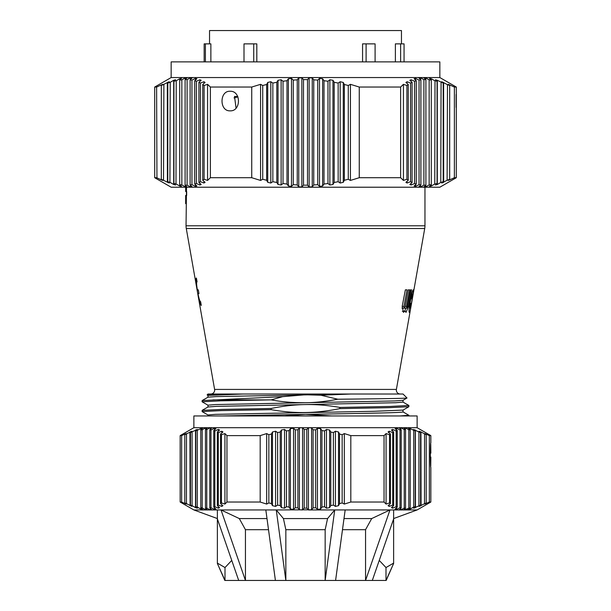 <?xml version="1.0" encoding="UTF-8"?>
<svg xmlns="http://www.w3.org/2000/svg" width="611" height="611" viewBox="0 0 611 611"><rect width="100%" height="100%" fill="white"/><g stroke="black" fill="none" stroke-linecap="round" stroke-linejoin="round"><path stroke-width="0.92" d="M396.501 507.772L396.501 509.375L400.014 507.726L400.014 429.923L396.501 428.273L396.501 429.877M396.501 428.273L395.118 428.617L397.257 430.579L396.165 430.946L392.644 429.457L391.399 430.007L393.66 432.023L392.674 432.557L389.169 431.236L388.054 431.985L390.437 434.016L389.558 434.711L386.076 433.573L384.044 435.612L350.813 435.612L344.314 433.573L342.137 434.711L339.563 434.016L338.517 431.985L335.424 431.236L333.377 432.557L330.78 432.023L329.581 430.007L326.465 429.457L324.556 430.946L321.944 430.579L320.592 428.617L317.468 428.273L315.688 429.923L313.076 429.739L311.579 427.853L308.448 427.708L306.814 429.518L306.814 508.131L308.448 509.941L400.686 509.941L404.23 508.131L404.23 429.518L400.686 427.708L399.212 427.853L401.221 429.739L400.014 429.923M401.221 429.739L401.221 507.909L399.212 509.803L400.686 509.941L393.736 509.948M400.014 507.726L401.221 507.909M327.572 518.563L325.159 529.691L325.159 580.45L334.736 509.948L327.572 518.563L283.428 518.563L276.264 509.948L311.579 509.803L313.076 507.909L315.688 507.726L317.468 509.375L320.592 509.032L321.944 507.069L324.556 506.702L326.465 508.192L329.581 507.642L330.78 505.625L333.377 505.098L335.424 506.412L338.517 505.664L339.563 503.632L342.137 502.945L344.314 504.075L350.813 502.036L384.044 502.036L386.076 504.075L389.558 502.945L390.437 503.632L388.054 505.664L389.169 506.412L392.674 505.098L393.66 505.625L391.399 507.642L392.644 508.192L396.165 506.702L397.257 507.069L395.118 509.032L396.501 509.375M400.686 427.708L400.686 429.228M400.686 508.421L400.686 509.941M308.456 427.7L417.122 427.7L417.122 415.954L193.878 415.954L193.878 427.7L308.456 427.7L308.448 509.941M311.579 427.853L311.579 509.803M268.863 502.945L268.863 434.711L266.686 433.573L260.187 435.612L226.956 435.612L224.924 433.573L221.442 434.711L220.563 434.016L222.946 431.985L221.831 431.236L218.326 432.557L217.34 432.023L219.601 430.007L218.356 429.457L214.835 430.946L213.743 430.579L215.882 428.617L214.499 428.273L210.986 429.923L209.779 429.739L211.788 427.853L210.314 427.708L206.77 429.518L206.77 508.131L210.314 509.941L211.788 509.803L209.779 507.909L210.986 507.726L214.499 509.375L215.882 509.032L213.743 507.069L214.835 506.702L218.356 508.192L219.601 507.642L217.34 505.625L218.326 505.098L221.831 506.412L222.946 505.664L220.563 503.632L221.442 502.945L224.924 504.075L226.956 502.036L260.187 502.036L266.686 504.075L268.863 502.945L271.437 503.632L272.483 505.664L275.576 506.412L277.623 505.098L280.22 505.625L281.419 507.642L284.535 508.192L286.444 506.702L289.056 507.069L290.408 509.032L293.532 509.375L295.312 507.726L297.924 507.909L299.421 509.803L302.552 509.941L304.186 508.131L306.814 508.131M325.159 529.691L285.841 529.691L283.428 518.563M238.695 580.45L217.379 518.922L217.379 563.495L224.817 580.45L365.554 580.45L389.978 509.948L371.709 518.563L344.001 518.563M345.169 509.948L335.592 580.45M371.709 518.563L365.554 529.691L365.554 580.45L386.183 580.45L393.621 563.495L393.621 518.922L372.305 580.45M393.621 513.347L393.621 518.922M393.621 516.051L393.621 510.75M393.621 563.105L385.999 567.55L385.999 580.45L393.621 563.495M420.933 431.939L421.063 505.664L419.093 506.412L426.195 502.945L424.889 504.075L429.357 502.036L430.831 502.036L417.122 509.948L403.627 509.941L417.122 509.948L393.621 518.563M400.663 509.948L403.611 509.948M404.23 508.131L405.544 508.131L403.627 509.941L405.208 509.811M417.122 427.7L430.831 435.612L429.357 435.612L424.889 433.573L426.195 434.711L421.063 431.985L419.093 431.236L420.551 432.557L418.94 432.023L413.609 429.457L415.213 430.946L410.218 428.617L408.469 428.273L410.21 429.923L408.797 429.739L405.292 427.853L403.627 427.708L405.544 429.518L405.544 508.131M405.544 429.518L404.23 429.518M284.703 415.954L305.5 414.357L331.727 415.954M408.896 415.954L408.896 415.297L403.023 411.906C404.291 412.723 357.817 413.532 305.5 414.357L222.244 415.954M207.977 415.954L207.977 414.968L215.4 414.357L373.321 411.325L403.016 410.096L403.023 411.906M402.985 411.867L408.896 415.297L400.029 415.954M408.904 405.513L408.858 406.727L389.077 407.667L339.853 408.606C327.786 411.058 316.338 412.364 305.5 412.517C294.609 412.731 283.153 411.776 271.147 409.653L271.147 408.484C283.382 405.994 294.83 404.688 305.5 404.566C316.445 404.367 327.901 405.322 339.853 407.43L389.925 406.468L408.843 405.452M339.853 408.606L339.853 407.43M202.21 411.654L202.134 410.363L221.885 409.423L271.147 408.484M403.023 400.304L403.023 402.114L395.577 402.725L216.225 406.368L208.015 406.972L202.134 410.363M202.096 411.577L221.243 410.615L271.147 409.653M207.977 406.987L207.977 405.177L215.4 404.566L305.5 402.733C292.868 402.794 281.434 401.839 271.192 399.869L220.617 400.839L202.096 401.786L202.134 400.572L282.672 396.654L305.5 394.775L320.912 395.225L350.966 394.019L216.218 396.577L208.015 397.181L202.134 400.572M208.015 405.223L202.096 401.786M282.672 396.654L271.192 399.869M337.799 399.22C326.045 401.458 315.284 402.626 305.5 402.733L394.821 400.931L402.993 400.327L406.995 397.99C407.949 398.387 378.957 398.815 337.799 399.22L320.912 395.225M406.995 397.99L403.023 394.019L207.977 394.019L207.114 394.882L208.015 395.424M207.977 397.196L207.977 395.386L243.308 394.011L207.114 394.882M400.251 394.019L243.147 394.019L400.251 394.019A3.918 3.918 0 0 1 396.394 389.421L424.721 228.514A15.665 15.665 0 0 0 424.958 225.795L424.958 187.218M186.508 187.218L186.042 225.795A15.665 15.665 0 0 0 186.279 228.514L214.606 389.421A3.918 3.918 0 0 1 210.749 394.019M413.464 289.835L413.074 294.067L412.562 294.067L411.829 296.534L411.684 299L412.204 299L411.455 303.232L410.936 303.232L410.195 305.699L410.065 308.165L410.584 308.165L409.844 312.397L409.317 312.397C408.858 312.007 408.935 309.769 409.546 305.699L411.18 296.534C412.035 292.425 412.746 290.194 413.311 289.835L413.815 289.835M196.391 278.005L197.063 281.763C196.391 282.061 196.482 284.749 197.353 289.835L198.308 289.835L198.972 293.593L198.017 293.593C198.926 298.619 199.789 301.307 200.614 301.658L201.286 305.424C200.049 304.622 198.774 300.054 197.475 291.714C195.841 283.283 195.482 278.715 196.391 278.005M405.368 289.835L407.056 289.835L405.368 289.835L402.191 306.401L403.474 312.389L405.085 310.968L406.002 312.397L408.583 306.401L411.57 289.835L410.584 289.835L407.575 306.401L406.773 308.165L406.582 306.401L409.622 289.835L408.301 289.835L405.223 306.401L404.261 308.165L403.932 306.401L407.056 289.835M408.301 289.835L409.622 289.835M410.584 289.835L411.57 289.835M197.353 289.835L198.308 289.835M198.972 293.593L198.017 293.593M404.306 308.165L406.75 308.165M405.085 310.968L402.344 311.327M404.818 310.968L405.765 308.165M413.074 294.067L412.562 294.067M411.684 299L412.204 299M411.455 303.232L410.936 303.232M410.065 308.165L410.584 308.165M409.844 312.397L409.317 312.397M154.705 87.045L154.705 177.717L171.156 187.218L439.844 187.218L456.295 177.717L454.385 177.717L454.385 87.045L448.344 84.333L449.681 85.494L447.115 84.478L441.722 81.729L443.196 83.065L437.3 80.278L435.452 79.751L437.064 81.248L434.772 80.713L431.29 78.758L429.548 78.429L431.29 80.079L429.151 79.812L425.646 77.933L424.019 77.818L425.898 79.598L423.904 79.598L420.391 77.818L418.886 77.933L420.895 79.812L419.054 80.079L415.533 78.429L414.151 78.758L416.282 80.713L414.594 81.248L411.081 79.751L409.821 80.278L412.074 82.286L410.546 83.065L407.041 81.729L405.91 82.454L408.27 84.478L406.911 85.494L403.428 84.333L400.625 87.045L359.26 87.045L350.424 84.333L348.27 85.494L344.344 84.478L343.275 82.454L340.174 81.729L338.15 83.065L334.194 82.286L332.98 80.278L329.864 79.751L327.97 81.248L323.998 80.713L322.639 78.758L319.515 78.429L317.743 80.079L313.756 79.812L312.259 77.933L309.128 77.818L307.493 79.598L303.507 79.598L301.872 77.818L298.741 77.933L297.244 79.812L293.257 80.079L291.485 78.429L288.361 78.758L287.002 80.713L283.03 81.248L281.136 79.751L278.02 80.278L276.806 82.286L272.85 83.065L270.826 81.729L267.725 82.454L266.656 84.478L262.73 85.494L260.584 84.333L251.74 87.045L210.375 87.045L207.572 84.333L204.089 85.494L202.73 84.478L205.09 82.454L203.959 81.729L200.454 83.065L198.926 82.286L201.179 80.278L199.919 79.751L196.406 81.248L194.718 80.713L196.849 78.758L195.467 78.429L191.946 80.079L190.105 79.812L192.114 77.933L190.609 77.818L187.096 79.598L185.102 79.598L186.981 77.818L185.354 77.933L181.849 79.812L179.71 80.079L181.452 78.429L179.71 78.758L176.228 80.713L173.936 81.248L175.548 79.751L173.7 80.278L170.232 82.286L167.804 83.065L169.278 81.729L161.319 85.494L162.656 84.333L156.615 87.045L154.705 87.045L171.156 77.551L439.844 77.551L456.295 87.045L454.385 87.045L454.385 91.26M154.705 177.717L156.615 177.717L162.656 180.436L161.319 179.275L169.278 183.033L167.804 181.696L170.232 182.483L173.7 184.491L175.548 185.018L173.936 183.521L176.228 184.048L179.71 186.011L181.452 186.332L179.71 184.682L181.849 184.957L185.354 186.836L186.981 186.943L185.102 185.171L187.096 185.171L190.609 186.943L192.114 186.836L190.105 184.957L191.946 184.682L195.467 186.332L196.849 186.011L194.718 184.048L196.406 183.521L199.919 185.018L201.179 184.491L198.926 182.483L200.454 181.696L203.959 183.033L205.09 182.315L202.73 180.283L204.089 179.275L207.572 180.436L207.572 84.333M210.375 87.045L210.375 177.717L251.74 177.717L260.576 180.436L262.73 179.275L266.656 180.283L267.725 182.315L270.826 183.033L272.85 181.696L276.806 182.483L278.02 184.491L281.136 185.018L283.03 183.521L287.002 184.048L288.361 186.011L291.485 186.332L293.257 184.682L297.244 184.957L298.741 186.836L301.872 186.943L303.507 185.171L307.493 185.171L309.128 186.943L312.259 186.836L313.756 184.957L317.743 184.682L319.515 186.332L322.639 186.011L323.998 184.048L327.97 183.521L329.864 185.018L332.98 184.491L334.194 182.483L338.15 181.696L340.174 183.033L343.275 182.315L344.344 180.283L348.27 179.275L350.416 180.436L359.26 177.717L400.625 177.717L403.428 180.436L406.911 179.275L408.27 180.283L405.91 182.315L407.041 183.033L410.546 181.696L412.074 182.483L409.821 184.491L411.081 185.018L414.594 183.521L416.282 184.048L414.151 186.011L415.533 186.332L419.054 184.682L420.895 184.957L418.886 186.836L420.391 186.943L423.904 185.171L425.898 185.171L424.019 186.943L425.646 186.836L429.151 184.957L431.29 184.682L429.548 186.332L431.29 186.011L434.772 184.048L437.064 183.521L435.452 185.018L437.3 184.491L440.768 182.483L443.196 181.696L441.722 183.033L447.115 180.283L449.681 179.275L448.344 180.436L454.385 177.717M210.375 177.717L207.572 180.436M204.089 85.494L204.089 179.275M202.73 180.283L202.73 84.478M203.959 183.033L203.959 181.337M203.959 83.424L203.959 81.729M200.454 83.065L200.454 181.696M198.926 182.483L198.926 82.286M199.919 185.018L199.919 183.361M199.919 81.4L199.919 79.751M196.406 81.248L196.406 183.521M194.718 184.048L194.718 80.713M195.467 186.332L195.467 184.736M195.467 80.033L195.467 78.429M191.946 80.079L191.946 184.682M190.105 184.957L190.105 79.812M190.609 186.943L190.609 185.423M190.609 79.338L190.609 77.818M187.096 79.598L187.096 185.171M185.102 185.171L185.102 79.598M185.354 186.836L185.354 185.408M185.354 79.354L185.354 77.933M181.849 79.812L181.849 184.957M179.71 186.011L179.71 78.758M176.228 80.713L175.999 184.003M173.936 183.521L173.936 81.248M173.7 184.491L173.7 80.278M170.232 82.286L169.927 182.391M167.804 181.696L167.804 83.065M167.383 182.338L167.322 82.454L169.278 81.729M163.885 84.478L163.519 180.146M161.319 179.275L161.319 85.494M156.615 87.045L156.951 177.877M157.615 86.579L161.518 84.822M159.616 179.107L162.648 180.428M448.344 84.333L449.505 84.83M453.492 86.625L454.385 87.045M447.115 180.283L447.481 84.624M443.617 82.424L443.678 182.315L441.722 183.033M440.768 182.483L441.073 82.378M434.772 184.048L435.001 80.767M169.278 82.584L169.667 82.462M162.656 84.96L163.374 84.677M437.3 80.278L437.3 184.491L435.452 185.018M441.722 182.185L441.333 182.307M448.344 179.81L447.626 180.085M453.484 178.145L449.505 179.94M454.385 110.843L454.385 132.404M456.295 87.045L456.295 177.717M456.112 107.437L456.119 94.422M449.681 85.494L449.681 179.275M443.196 83.065L443.196 181.696M437.064 81.248L437.064 183.521M431.29 78.758L431.29 186.011M429.151 184.957L429.151 79.812M425.646 77.933L425.646 79.354M425.646 185.408L425.646 186.836M425.898 79.598L425.898 185.171M423.904 185.171L423.904 79.598M420.391 77.818L420.391 79.338M420.391 185.423L420.391 186.943M420.895 79.812L420.895 184.957M419.054 184.682L419.054 80.079M415.533 78.429L415.533 80.033M415.533 184.736L415.533 186.332M416.282 80.713L416.282 184.048M414.594 183.521L414.594 81.248M411.081 79.751L411.081 81.4M411.081 183.361L411.081 185.018M412.074 82.286L412.074 182.483M410.546 181.696L410.546 83.065M407.041 81.729L407.041 83.424M407.041 181.337L407.041 183.033M408.27 84.478L408.27 180.283M406.911 179.275L406.911 85.494M403.428 84.333L403.428 180.436M400.625 87.045L400.625 177.717M359.26 177.717L359.26 87.045M350.416 180.436L350.424 84.333M348.27 85.494L348.27 179.275M344.344 180.283L344.344 84.478M343.275 82.454L343.275 182.315M340.174 183.033L340.174 81.729M338.15 83.065L338.15 181.696M334.194 182.483L334.194 82.286M332.98 80.278L332.98 184.491M329.864 185.018L329.864 79.751M327.97 81.248L327.97 183.521M323.998 184.048L323.998 80.713M322.639 78.758L322.639 186.011M319.515 186.332L319.515 78.429M317.743 80.079L317.743 184.682M313.756 184.957L313.756 79.812M312.259 77.933L312.259 186.836M309.128 186.943L309.128 77.818M307.493 79.598L307.493 185.171M303.507 185.171L303.507 79.598M301.872 77.818L301.872 186.943M298.741 186.836L298.741 77.933M297.244 79.812L297.244 184.957M293.257 184.682L293.257 80.079M291.485 78.429L291.485 186.332M288.361 186.011L288.361 78.758M287.002 80.713L287.002 184.048M283.03 183.521L283.03 81.248M281.136 79.751L281.136 185.018M278.02 184.491L278.02 80.278M276.806 82.286L276.806 182.483M272.85 181.696L272.85 83.065M270.826 81.729L270.826 183.033M267.725 182.315L267.725 82.454M266.656 84.478L266.656 180.283M262.73 179.275L262.73 85.494M260.584 84.333L260.576 180.436M251.74 87.045L251.74 177.717M230.103 91.26C219.395 90.642 219.257 111.355 230.103 110.843C241.154 111.454 241.299 90.749 230.103 91.26M233.982 97.936L237.916 96.905M439.844 77.551L439.844 61.887L171.156 61.887L171.156 77.551M400.625 61.887L400.625 43.87L404.062 43.87L404.062 61.887M400.625 43.87L395.378 43.87L395.378 61.887M209.542 43.87L209.542 30.55L401.458 30.55L401.458 43.87M210.864 61.887L210.864 43.87L205.395 43.87L205.395 61.887M256.811 61.887L256.811 43.87L253.741 43.87L253.741 61.887M375.093 61.887L375.093 43.87L362.567 43.87L362.567 61.887M366.096 61.887L366.096 43.87M253.741 43.87L244.003 43.87L244.003 61.887M205.395 43.87L204.166 43.87L204.166 61.887M236.06 108.101L234.525 96.431L237.755 96.538M186.668 195.146L186.668 191.923M186.661 191.526L185.652 191.526L186.661 191.526M185.652 187.218L185.652 191.526M186.233 203.646L185.652 203.646L185.652 195.444L186.661 195.444M212.956 399.892L269.596 399.892M190.105 505.732L189.937 431.985L191.907 431.236L184.805 434.711L186.111 433.573L181.643 435.612L180.169 435.612L193.878 427.7M182.307 502.349L186.111 504.075L184.805 502.945L186.5 503.632L191.907 506.412L190.449 505.098L192.06 505.625L195.52 507.642L195.52 430.007L197.391 429.457L190.449 432.557L191.907 431.236M182.376 435.269L185.27 433.947M180.169 435.612L180.169 502.036L181.643 502.036L181.643 474.235M186.111 504.075L185.278 503.708M181.643 435.612L181.643 502.036M195.596 507.665L197.391 508.192L195.787 506.702L197.292 507.069L200.782 509.032L202.531 509.375L200.79 507.726L202.203 507.909L205.708 509.803L207.373 509.941L205.456 508.131L205.456 429.518L207.373 427.708L205.708 427.853L202.203 429.739L200.79 429.923L202.531 428.273L200.782 428.617L195.787 430.946L197.391 429.457M205.708 509.803L205.708 508.375M205.708 429.273L205.708 427.853M180.169 502.036L193.878 509.948L207.373 509.941L193.878 509.948L217.379 518.563M210.314 508.421L210.314 509.941L217.379 509.948L217.379 515.967M207.389 509.948L210.337 509.948M217.379 513.355L217.379 509.956L221.022 509.948L245.446 580.45L245.446 529.691L239.291 518.563L221.022 509.948L276.264 509.948L285.841 580.45L285.841 529.691M217.379 518.922L217.379 509.948M217.379 563.495L224.474 579.251M266.999 518.563L239.291 518.563M299.421 509.803L299.421 427.853L297.924 429.739L297.924 507.909M304.186 508.131L304.186 429.518L302.552 427.708L299.421 427.853M302.552 427.708L302.552 509.941M295.312 507.726L295.312 429.923L293.532 428.273L293.532 509.375M297.924 429.739L295.312 429.923M290.408 509.032L290.408 428.617L289.056 430.579L289.056 507.069M293.532 428.273L290.408 428.617M286.444 506.702L286.444 430.946L284.535 429.457L284.535 508.192M289.056 430.579L286.444 430.946M281.419 507.642L281.419 430.007L280.22 432.023L280.22 505.625M284.535 429.457L281.419 430.007M277.623 505.098L277.623 432.557L275.576 431.236L275.576 506.412M280.22 432.023L277.623 432.557M272.483 505.664L272.483 431.985L275.576 431.236M272.483 431.985L271.437 434.016L271.437 503.632M271.437 434.016L268.863 434.711M266.686 433.573L266.686 504.075M260.187 435.612L260.187 502.036M226.956 502.036L226.956 435.612M224.924 504.075L224.924 433.573M221.442 434.711L221.442 502.945M220.563 503.632L220.563 434.016M221.831 506.412L221.831 504.709M221.831 432.939L221.831 431.236M218.326 432.557L218.326 505.098M217.34 505.625L217.34 432.023M218.356 508.192L218.356 506.534M218.356 431.122L218.356 429.457M214.835 430.946L214.835 506.702M213.743 507.069L213.743 430.579M214.499 509.375L214.499 507.772M214.499 429.877L214.499 428.273M210.986 429.923L210.986 507.726M209.779 507.909L209.779 429.739M210.314 429.228L210.314 427.7M205.456 508.131L206.77 508.131M206.77 429.518L205.456 429.518M306.814 429.518L304.186 429.518M275.408 580.45L265.831 509.948M268.512 529.691L245.446 529.691M385.999 567.55L379.248 560.424M407.361 508.688L405.292 509.803L410.21 507.726L408.469 509.375L410.218 509.032L408.469 509.375M415.365 429.976L415.48 507.642L413.609 508.192L420.551 505.098L419.093 506.412M428.67 502.364L425.745 503.701M410.218 428.617L410.218 509.032L413.708 507.069L415.213 506.702L413.609 508.192M405.292 427.853L405.292 429.273M405.292 508.375L405.292 509.803M424.889 433.573L425.722 433.94M428.693 435.299L429.357 435.612L429.357 453.156M424.5 503.632L424.569 434.047M429.357 457.074L429.357 468.836M429.357 502.036L429.357 435.612M430.831 435.612L430.831 442.876C430.266 441.562 430.228 468.27 430.831 467.354L430.831 502.036M426.195 434.711L426.195 502.945M420.551 432.557L420.551 505.098M418.94 505.625L418.94 432.023M415.213 430.946L415.213 506.702M413.708 507.069L413.708 430.579M410.21 429.923L410.21 507.726M408.797 507.909L408.797 429.739M430.304 457.074L430.831 457.074L430.304 457.074M430.732 466.155L430.831 457.074M430.732 444.082L430.831 453.156L430.304 453.156M225.001 580.45L225.001 567.55L217.379 563.105M231.752 560.424L225.001 567.55M186.5 434.016L186.431 503.601M365.554 529.691L342.488 529.691M184.805 502.945L184.805 434.711M190.449 505.098L190.449 432.557M192.06 432.023L192.06 505.625M195.787 506.702L195.787 430.946M197.292 430.579L197.292 507.069M200.782 509.032L200.782 428.617M200.79 507.726L200.79 429.923M202.203 429.739L202.203 507.909M313.076 507.909L313.076 429.739M315.688 429.923L315.688 507.726M317.468 509.375L317.468 428.273M320.592 428.617L320.592 509.032M321.944 507.069L321.944 430.579M324.556 430.946L324.556 506.702M326.465 508.192L326.465 429.457M329.581 430.007L329.581 507.642M330.78 505.625L330.78 432.023M333.377 432.557L333.377 505.098M335.424 506.412L335.424 431.236M338.517 431.985L338.517 505.664M339.563 503.632L339.563 434.016M342.137 434.711L342.137 502.945M344.314 504.075L344.314 433.573M350.813 502.036L350.813 435.612M384.044 435.612L384.044 502.036M386.076 433.573L386.076 504.075M389.558 502.945L389.558 434.711M390.437 434.016L390.437 503.632M389.169 431.236L389.169 432.939M389.169 504.709L389.169 506.412M392.674 505.098L392.674 432.557M393.66 432.023L393.66 505.625M392.644 429.457L392.644 431.122M392.644 506.534L392.644 508.192M396.165 506.702L396.165 430.946M397.257 430.579L397.257 507.069M186.042 225.795L424.958 225.795M186.279 228.514L424.721 228.514M214.606 389.421L396.394 389.421M402.191 306.401L403.932 306.401M405.223 306.401L406.582 306.401M407.575 306.401L408.583 306.401M408.858 406.72L402.985 410.118M208.023 415.006L202.142 411.608M401.969 308.165L404.23 308.165M402.985 402.076L408.866 405.467"/></g></svg>
